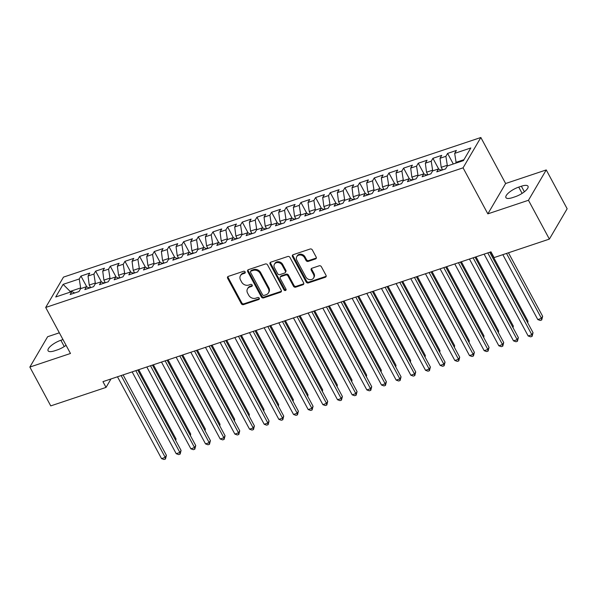 <?xml version="1.0" encoding="UTF-8"?>
<svg xmlns="http://www.w3.org/2000/svg" width="597" height="597" viewBox="0 0 597 597"><rect width="100%" height="100%" fill="white"/><g stroke="black" fill="none" stroke-linecap="round" stroke-linejoin="round"><path stroke-width="0.9" d="M245.143 271.919A1.187 0.993 -149.6 0 0 243.598 271.269L228.308 276.381A1.694 1.418 -149.6 0 0 227.629 278.277L241.307 303.686A1.694 1.418 -149.6 0 0 243.509 304.612L258.8 299.5A1.187 0.993 -149.6 0 0 257.74 297.522L255.762 298.187A5.425 4.53 -149.6 0 1 248.718 295.209L247.583 293.09A5.425 4.53 -149.6 0 1 247.509 288.806A5.425 4.53 -149.6 0 1 249.755 287.03L251.733 286.373A1.187 0.993 -149.6 0 0 250.673 284.396L248.688 285.06A5.425 4.53 -149.6 0 1 241.651 282.082L240.509 279.963A5.425 4.53 -149.6 0 1 240.442 275.68A5.425 4.53 -149.6 0 1 242.688 273.904L244.666 273.247A1.187 0.993 -149.6 0 0 245.143 271.919M315.5 258.964A1.694 1.418 -149.6 0 0 316.179 257.068L312.343 249.942A1.694 1.418 -149.6 0 0 310.142 249.009L293.157 254.695A1.694 1.418 -149.6 0 0 292.478 256.583L306.157 281.993A1.694 1.418 -149.6 0 0 308.358 282.918L325.343 277.239A1.694 1.418 -149.6 0 0 326.022 275.344L321.387 266.74A1.694 1.418 -149.6 0 0 319.186 265.807L311.918 268.24A1.694 1.418 -149.6 0 0 311.238 270.135L313.537 274.404A4.537 3.783 -149.6 0 1 313.597 277.978A4.537 3.783 -149.6 0 1 309.753 279.642A4.537 3.783 -149.6 0 1 305.836 276.978L296.828 260.247A4.537 3.783 -149.6 0 1 296.769 256.673A4.537 3.783 -149.6 0 1 300.612 255.016A4.537 3.783 -149.6 0 1 304.53 257.673L306.03 260.464A1.694 1.418 -149.6 0 0 308.231 261.389L315.5 258.964L315.977 258.143A1.694 1.418 -149.6 0 0 316.358 257.949M528.464 200.271L546.248 169.929L505.622 183.518L487.846 213.86L528.464 200.271L549.374 239.098L494.085 257.591L490.988 251.837L102.945 381.647L106.042 387.401L110.99 378.953M487.846 213.86L463.063 167.839L45.693 307.462L63.476 277.12L480.846 137.504L463.063 167.839M59.342 332.805L47.626 336.723L29.85 367.065L70.476 353.476L45.693 307.462M29.85 367.065L50.752 405.893L106.042 387.401M267.575 264.919A1.694 1.418 -149.6 0 0 265.374 263.986L248.389 269.665A1.694 1.418 -149.6 0 0 247.71 271.56L261.389 296.97A1.694 1.418 -149.6 0 0 263.59 297.896L280.575 292.217A1.694 1.418 -149.6 0 0 281.254 290.321L267.575 264.919M270.769 262.18L287.761 256.494A1.694 1.418 -149.6 0 1 289.955 257.426L303.642 282.836A1.694 1.418 -149.6 0 1 302.955 284.724L295.687 287.157A1.694 1.418 -149.6 0 1 293.493 286.232L287.941 275.926A1.694 1.418 -149.6 0 0 285.739 274.993L280.918 276.605A1.694 1.418 -149.6 0 0 280.239 278.5L286.015 289.232A1.187 0.993 -149.6 0 1 284 289.903L270.09 264.075A1.694 1.418 -149.6 0 1 270.769 262.18M86.744 286.791L80.961 276.053L79.252 278.963L63.125 284.359L55.722 296.985L71.856 291.59L70.147 294.5L78.946 291.56L80.655 288.642L86.52 286.687L84.811 289.597L93.617 286.65L95.319 283.739L101.184 281.777L99.483 284.687L108.281 281.747L109.982 278.836L115.848 276.874L114.146 279.784L122.945 276.836L124.654 273.926L130.519 271.963L128.81 274.874L137.608 271.933L139.317 269.023L145.183 267.06L143.474 269.971L152.272 267.031L153.981 264.12L159.847 262.158L158.138 265.068L166.936 262.12L168.645 259.21L174.511 257.247L172.809 260.158L181.607 257.217L183.309 254.307L189.174 252.344L187.473 255.255L196.271 252.307L197.973 249.397L203.838 247.434L202.137 250.344L210.935 247.404L212.644 244.494L218.509 242.531L216.801 245.442L225.599 242.501L227.308 239.591L233.173 237.628L231.464 240.539L240.263 237.591L241.972 234.681L247.837 232.718L246.128 235.628L254.934 232.688L256.635 229.778L262.501 227.815L260.799 230.726L269.598 227.778L271.299 224.868L277.165 222.905L275.463 225.823L284.262 222.875L285.963 219.965L291.836 218.002L290.127 220.912L298.925 217.972L300.634 215.062L306.5 213.099L304.791 216.01L313.589 213.062L315.298 210.151L321.164 208.189L319.455 211.099L328.253 208.159L329.962 205.249L335.827 203.286L334.126 206.196L342.924 203.256L344.626 200.338L350.491 198.376L348.79 201.293L357.588 198.346L359.29 195.435L365.155 193.473L363.454 196.383L372.252 193.443L373.961 190.533L379.826 188.57L378.117 191.48L386.916 188.533L388.625 185.622L394.49 183.66L392.781 186.57L401.58 183.63L403.288 180.719L409.154 178.757L407.445 181.667L416.251 178.727L417.952 175.809L423.818 173.854L422.116 176.764L430.915 173.817L432.616 170.906L438.482 168.944L436.78 171.854L445.578 168.914L447.28 166.003L463.414 160.608L470.817 147.974L454.683 153.369L456.19 163.018M80.961 276.053L89.759 273.105L88.057 276.015L93.923 274.053L95.43 283.702M101.415 281.888L95.624 271.142L93.923 274.053M95.624 271.142L104.423 268.202L102.721 271.113L108.587 269.15L110.094 278.799M116.079 276.986L110.288 266.24L108.587 269.15M110.288 266.24L119.087 263.292L117.385 266.202L123.251 264.24L124.758 273.889M130.743 272.075L124.96 261.329L123.251 264.24M124.96 261.329L133.758 258.389L132.049 261.299L137.914 259.337L139.422 268.986M145.407 267.172L139.623 256.426L137.914 259.337M139.623 256.426L148.422 253.486L146.713 256.397L152.578 254.434L154.086 264.083M160.071 262.262L154.287 251.524L152.578 254.434M154.287 251.524L163.085 248.576L161.377 251.486L167.25 249.524L168.757 259.173M174.734 257.359L168.951 246.613L167.25 249.524M168.951 246.613L177.749 243.673L176.048 246.583L181.913 244.621L183.421 254.27M189.406 252.456L183.615 241.71L181.913 244.621M183.615 241.71L192.413 238.763L190.712 241.673L196.577 239.71L198.085 249.367M204.07 247.546L198.279 236.8L196.577 239.71M198.279 236.8L207.084 233.86L205.375 236.77L211.241 234.808L212.748 244.457M218.733 242.643L212.95 231.897L211.241 234.808M212.95 231.897L221.748 228.957L220.039 231.867L225.905 229.905L227.412 239.554M233.397 237.74L227.614 226.994L225.905 229.905M227.614 226.994L236.412 224.047L234.703 226.957L240.569 224.994L242.076 234.643M248.061 232.83L242.278 222.084L240.569 224.994M242.278 222.084L251.076 219.144L249.374 222.054L255.24 220.092L256.747 229.741M262.732 227.927L256.941 217.181L255.24 220.092M256.941 217.181L265.74 214.233L264.038 217.144L269.904 215.189L271.411 224.838M277.396 223.017L271.605 212.271L269.904 215.189M271.605 212.271L280.403 209.331L278.702 212.241L284.568 210.278L286.075 219.927M292.06 218.114L286.276 207.368L284.568 210.278M286.276 207.368L295.075 204.428L293.366 207.338L299.231 205.375L300.739 215.024M306.724 213.211L300.94 202.465L299.231 205.375M300.94 202.465L309.739 199.517L308.03 202.428L313.895 200.465L315.403 210.114M321.387 208.301L315.604 197.555L313.895 200.465M315.604 197.555L324.402 194.615L322.693 197.525L328.566 195.562L330.066 205.211M336.051 203.398L330.268 192.652L328.566 195.562M330.268 192.652L339.066 189.704L337.365 192.622L343.23 190.659L344.738 200.308M350.723 198.488L344.932 187.742L343.23 190.659M344.932 187.742L353.73 184.801L352.029 187.712L357.894 185.749L359.401 195.398M365.386 193.585L359.595 182.839L357.894 185.749M359.595 182.839L368.401 179.898L366.692 182.809L372.558 180.846L374.065 190.495M380.05 188.682L374.267 177.936L372.558 180.846M374.267 177.936L383.065 174.988L381.356 177.899L387.222 175.936L388.729 185.585M394.714 183.772L388.931 173.026L387.222 175.936M388.931 173.026L397.729 170.085L396.02 172.996L401.885 171.033L403.393 180.682M409.378 178.869L403.594 168.123L401.885 171.033M403.594 168.123L412.393 165.175L410.691 168.093L416.557 166.13L418.064 175.779M424.042 173.958L418.258 163.212L416.557 166.13M418.258 163.212L427.056 160.272L425.355 163.182L431.221 161.22L432.728 170.869M438.713 169.055L432.922 158.309L431.221 161.22M432.922 158.309L441.72 155.369L440.019 158.28L445.884 156.317L447.392 165.966M453.287 163.988L447.593 153.407L445.884 156.317M447.593 153.407L456.392 150.459L454.683 153.369M438.482 168.944L441.317 170.339M463.944 159.697L455.862 162.406M423.818 173.854L426.646 175.242M447.056 165.347L441.19 167.309L442.593 169.914M440.019 158.28L441.19 167.309M409.154 178.757L411.982 180.152M432.392 170.257L426.527 172.22L427.93 174.817M425.355 163.182L426.527 172.22M394.49 183.66L397.318 185.055M417.728 175.16L411.863 177.122L413.266 179.719M410.691 168.093L411.863 177.122M379.826 188.57L382.655 189.958M403.065 180.063L397.199 182.025L398.595 184.63M396.02 172.996L397.199 182.025M365.155 193.473L367.991 194.868M388.401 184.973L382.535 186.936L383.931 189.533M381.356 177.899L382.535 186.936M350.491 198.376L353.327 199.771M373.737 189.876L367.864 191.838L369.267 194.443M366.692 182.809L367.864 191.838M335.827 203.286L338.656 204.681M359.066 194.786L353.2 196.741L354.603 199.346M352.029 187.712L353.2 196.741M321.164 208.189L323.992 209.584M344.402 199.689L338.536 201.652L339.939 204.249M337.365 192.622L338.536 201.652M306.5 213.099L309.328 214.487M329.738 204.592L323.873 206.555L325.275 209.159M322.693 197.525L323.873 206.555M291.836 218.002L294.664 219.397M315.074 209.502L309.209 211.465L310.604 214.062M308.03 202.428L309.209 211.465M277.165 222.905L280 224.3M300.41 214.405L294.545 216.368L295.94 218.965M293.366 207.338L294.545 216.368M262.501 227.815L265.329 229.211M285.739 219.308L279.874 221.271L281.277 223.875M278.702 212.241L279.874 221.271M247.837 232.718L250.665 234.114M271.075 224.218L265.21 226.181L266.613 228.778M264.038 217.144L265.21 226.181M233.173 237.628L236.002 239.016M256.411 229.121L250.546 231.084L251.949 233.688M249.374 222.054L250.546 231.084M218.509 242.531L221.338 243.927M241.748 234.031L235.882 235.994L237.278 238.591M234.703 226.957L235.882 235.994M203.838 247.434L206.674 248.83M227.084 238.934L221.218 240.897L222.614 243.494M220.039 231.867L221.218 240.897M189.174 252.344L192.01 253.74M212.42 243.837L206.547 245.8L207.95 248.404M205.375 236.77L206.547 245.8M174.511 257.247L177.339 258.643M197.749 248.748L191.883 250.71L193.286 253.307M190.712 241.673L191.883 250.71M159.847 262.158L162.675 263.546M183.085 253.65L177.219 255.613L178.622 258.217M176.048 246.583L177.219 255.613M145.183 267.06L148.011 268.456M168.421 258.561L162.556 260.523L163.959 263.12M161.377 251.486L162.556 260.523M130.519 271.963L133.347 273.359M153.757 263.464L147.892 265.426L149.287 268.023M146.713 256.397L147.892 265.426M115.848 276.874L118.684 278.269M139.094 268.366L133.228 270.329L134.624 272.933M132.049 261.299L133.228 270.329M101.184 281.777L104.012 283.172M124.422 273.277L118.557 275.239L119.96 277.836M117.385 266.202L118.557 275.239M86.52 286.687L89.349 288.075M109.758 278.18L103.893 280.142L105.296 282.747M102.721 271.113L103.893 280.142M71.856 291.59L74.685 292.985M95.095 283.09L89.229 285.053L90.632 287.65M88.057 276.015L89.229 285.053M549.374 239.098L567.15 208.756L546.248 169.929M505.622 183.518L480.846 137.504M70.498 292.045L70.162 291.426L69.633 292.329M79.252 278.963L80.759 288.612M80.431 287.993L70.162 291.426L63.125 284.359M62.983 339.566L60.879 340.268A11.052 3.582 -28.3 0 0 48.073 350.76A11.052 3.582 -28.3 0 0 54.73 350.767L57.372 349.887A11.052 3.582 -28.3 0 0 66.073 345.297M515.211 196.726A11.052 3.582 -28.3 0 0 528.017 186.242A11.052 3.582 -28.3 0 0 521.368 186.227L518.726 187.115A11.052 3.582 -28.3 0 0 505.92 197.6A11.052 3.582 -28.3 0 0 512.577 197.607L515.211 196.726M245.27 272.374A1.187 0.993 -149.6 0 1 245.143 272.426L243.166 273.09A5.425 4.53 -149.6 0 0 240.919 274.859L240.442 275.68M247.509 288.806L247.986 287.985A5.425 4.53 -149.6 0 1 250.233 286.217L252.218 285.553A1.187 0.993 -149.6 0 0 252.337 285.5M227.927 276.583A1.694 1.418 -149.6 0 0 228.106 277.456L241.792 302.866A1.694 1.418 -149.6 0 0 243.986 303.798L259.285 298.679A1.187 0.993 -149.6 0 0 259.411 298.627M248.009 269.859A1.694 1.418 -149.6 0 0 248.188 270.74L261.867 296.149A1.694 1.418 -149.6 0 0 264.068 297.075L281.053 291.396A1.694 1.418 -149.6 0 0 281.433 291.202M251.038 271.113A1.187 0.993 -149.6 0 0 250.561 272.441L262.568 294.739A1.187 0.993 -149.6 0 0 264.105 295.396L266.195 294.694A5.425 4.53 -149.6 0 0 268.441 292.918A5.425 4.53 -149.6 0 0 268.366 288.635L260.158 273.389A5.425 4.53 -149.6 0 0 253.121 270.419L251.038 271.113L251.516 270.292A1.187 0.993 -149.6 0 0 251.024 270.68L250.546 271.501M268.441 292.918L268.926 292.097A5.425 4.53 -149.6 0 0 268.851 287.814L268.366 288.635M251.516 270.292L253.606 269.598A5.425 4.53 -149.6 0 1 260.643 272.568L268.851 287.814M280.217 277.165L280.694 276.344A1.694 1.418 -149.6 0 1 281.403 275.792L286.224 274.172A1.694 1.418 -149.6 0 1 288.426 275.105L293.97 285.411A1.694 1.418 -149.6 0 0 296.172 286.336L303.44 283.911A1.694 1.418 -149.6 0 0 303.813 283.717M270.396 262.374A1.694 1.418 -149.6 0 0 270.575 263.255L284.478 289.082A1.187 0.993 -149.6 0 0 286.15 289.679M282.187 265.232A4.537 3.783 -149.6 0 0 278.269 262.568A4.537 3.783 -149.6 0 0 274.419 264.232A4.537 3.783 -149.6 0 0 274.486 267.807L277.657 273.702A1.694 1.418 -149.6 0 0 279.859 274.635L284.679 273.016A1.694 1.418 -149.6 0 0 285.359 271.128L282.187 265.232L282.665 264.411A4.537 3.783 -149.6 0 0 278.747 261.755A4.537 3.783 -149.6 0 0 274.904 263.411L274.419 264.232M285.381 272.463L285.859 271.642A1.694 1.418 -149.6 0 0 285.836 270.307L285.359 271.128M282.665 264.411L285.836 270.307M296.769 256.673L297.246 255.852A4.537 3.783 -149.6 0 1 301.089 254.195A4.537 3.783 -149.6 0 1 305.007 256.852L306.515 259.643A1.694 1.418 -149.6 0 0 308.709 260.576L315.977 258.143M313.597 277.978L314.074 277.165A4.537 3.783 -149.6 0 0 314.015 273.583L313.537 274.404M311.537 268.434A1.694 1.418 -149.6 0 0 311.716 269.314L314.015 273.583M292.776 254.889A1.694 1.418 -149.6 0 0 292.955 255.762L306.634 281.172A1.694 1.418 -149.6 0 0 308.836 282.105L325.82 276.418A1.694 1.418 -149.6 0 0 326.201 276.224M90.453 287.321L88.878 287.844M175.428 439.944L176.018 438.937L138.728 369.677M176.018 438.937L175.764 440.564M121.146 375.558L165.212 457.384L161.541 458.615L117.482 376.782M123.101 374.901L166.414 455.339L165.212 457.384L165.481 459.011L164.011 459.496L161.541 458.615M166.414 455.339L165.481 459.011M105.117 282.411L103.542 282.941M190.092 435.041L190.689 434.026L153.392 364.774M190.689 434.026L190.428 435.653M119.781 277.508L118.206 278.03M204.764 430.131L205.353 429.124L168.063 359.864M205.353 429.124L205.092 430.75M135.817 370.655L179.876 452.481L176.212 453.705L132.146 371.879M137.765 369.998L181.078 450.429L179.876 452.481L180.145 454.101L178.675 454.593L176.212 453.705M181.078 450.429L180.145 454.101M150.481 365.745L194.54 447.578L190.876 448.802L146.817 366.976M152.436 365.095L195.741 445.526L194.54 447.578L194.809 449.198L193.338 449.69L190.876 448.802M195.741 445.526L194.809 449.198M134.444 272.598L132.87 273.127M219.427 425.228L220.017 424.221L182.727 354.961M220.017 424.221L219.756 425.848M149.108 267.695L147.541 268.225M234.091 420.318L234.681 419.31L197.391 350.051M234.681 419.31L234.427 420.937M165.145 360.842L209.204 442.668L205.54 443.899L161.481 362.066M167.1 360.185L210.405 440.616L209.204 442.668L209.472 444.295L208.01 444.78L205.54 443.899M210.405 440.616L209.472 444.295M179.809 355.931L223.868 437.765L220.203 438.989L176.145 357.163M181.764 355.282L225.069 435.713L223.868 437.765L224.136 439.385L222.674 439.877L220.203 438.989M225.069 435.713L224.136 439.385M163.779 262.792L162.205 263.314M248.755 415.415L249.345 414.408L212.054 345.148M249.345 414.408L249.091 416.034M194.473 351.029L238.539 432.855L234.867 434.086L190.809 352.252M196.428 350.372L239.74 430.81L238.539 432.855L238.8 434.482L237.337 434.974L234.867 434.086M239.74 430.81L238.8 434.482M178.443 257.882L176.869 258.411M263.419 410.512L264.016 409.497L226.718 340.245M264.016 409.497L263.755 411.124M209.144 346.126L253.203 427.952L249.539 429.176L205.472 347.35M211.092 345.469L254.404 425.9L253.203 427.952L253.471 429.571L252.001 430.064L249.539 429.176M254.404 425.9L253.471 429.571M193.107 252.979L191.533 253.501M278.09 405.602L278.68 404.594L241.382 335.335M278.68 404.594L278.418 406.221M223.808 341.215L267.866 423.049L264.202 424.273L220.136 342.447M225.756 340.566L269.068 420.997L267.866 423.049L268.135 424.668L266.665 425.161L264.202 424.273M269.068 420.997L268.135 424.668M207.771 248.068L206.196 248.598M292.754 400.699L293.343 399.692L256.053 330.432M293.343 399.692L293.082 401.318M238.472 336.312L282.53 418.139L278.866 419.37L234.808 337.536M240.427 335.656L283.732 416.087L282.53 418.139L282.799 419.766L281.329 420.251L278.866 419.37M283.732 416.087L282.799 419.766M222.435 243.166L220.86 243.695M307.418 395.796L308.007 394.781L270.717 325.522M308.007 394.781L307.746 396.408M253.135 331.402L297.194 413.236L293.53 414.46L249.471 332.633M255.091 330.753L298.396 411.184L297.194 413.236L297.463 414.855L296 415.348L293.53 414.46M298.396 411.184L297.463 414.855M237.106 238.263L235.531 238.785M322.082 390.886L322.671 389.878L285.381 320.619M322.671 389.878L322.417 391.505M267.799 326.499L311.865 408.326L308.194 409.557L264.135 327.723M269.754 325.85L313.067 406.281L311.865 408.326L312.127 409.952L310.664 410.445L308.194 409.557M313.067 406.281L312.127 409.952M251.77 233.352L250.195 233.882M336.745 385.983L337.335 384.975L300.045 315.716M337.335 384.975L337.081 386.595M282.463 321.596L326.529 403.423L322.858 404.647L278.799 322.82M284.418 320.94L327.731 401.371L326.529 403.423L326.798 405.042L325.328 405.535L322.858 404.647M327.731 401.371L326.798 405.042M266.434 228.45L264.859 228.972M351.409 381.073L352.006 380.065L314.709 310.806M352.006 380.065L351.745 381.692M297.134 316.686L341.193 398.52L337.529 399.744L293.463 317.917M299.082 316.037L342.394 396.468L341.193 398.52L341.462 400.139L339.992 400.632L337.529 399.744M342.394 396.468L341.462 400.139M281.097 223.539L279.523 224.069M366.08 376.17L366.67 375.162L329.38 305.903M366.67 375.162L366.409 376.789M311.798 311.783L355.857 393.61L352.193 394.841L308.134 313.007M313.753 311.127L357.058 391.565L355.857 393.61L356.125 395.236L354.655 395.721L352.193 394.841M357.058 391.565L356.125 395.236M295.761 218.636L294.187 219.166M380.744 371.267L381.334 370.252L344.044 300.992M381.334 370.252L381.073 371.879M326.462 306.873L370.521 388.707L366.856 389.931L322.798 308.104M328.417 306.224L371.722 386.655L370.521 388.707L370.789 390.326L369.327 390.819L366.856 389.931M371.722 386.655L370.789 390.326M310.425 213.733L308.858 214.256M395.408 366.357L395.998 365.349L358.707 296.09M395.998 365.349L395.744 366.976M341.126 301.97L385.184 383.796L381.52 385.028L337.462 303.194M343.081 301.321L386.386 381.752L385.184 383.796L385.453 385.423L383.99 385.916L381.52 385.028M386.386 381.752L385.453 385.423M325.096 208.823L323.522 209.353M410.072 361.454L410.661 360.446L373.371 291.187M410.661 360.446L410.408 362.066M355.79 297.067L399.856 378.894L396.184 380.117L352.126 298.291M357.745 296.41L401.057 376.841L399.856 378.894L400.117 380.513L398.654 381.005L396.184 380.117M401.057 376.841L400.117 380.513M339.76 203.92L338.186 204.443M424.736 356.543L425.333 355.536L388.035 286.276M425.333 355.536L425.071 357.163M370.461 292.157L414.519 373.991L410.848 375.214L366.789 293.388M372.409 291.508L415.721 371.938L414.519 373.991L414.788 375.61L413.318 376.103L410.848 375.214M415.721 371.938L414.788 375.61M354.424 199.01L352.849 199.54M439.407 351.64L439.996 350.633L402.699 281.374M439.996 350.633L439.735 352.26M385.125 287.254L429.183 369.08L425.519 370.312L381.453 288.478M387.072 286.597L430.385 367.036L429.183 369.08L429.452 370.707L427.982 371.192L425.519 370.312M430.385 367.036L429.452 370.707M369.088 194.107L367.513 194.637M454.071 346.738L454.66 345.723L417.37 276.463M454.66 345.723L454.399 347.35M399.789 282.351L443.847 364.177L440.183 365.401L396.124 283.575M401.744 281.694L445.049 362.125L443.847 364.177L444.116 365.797L442.646 366.289L440.183 365.401M445.049 362.125L444.116 365.797M383.752 189.204L382.177 189.727M468.735 341.827L469.324 340.82L432.034 271.56M469.324 340.82L469.063 342.447M414.452 277.441L458.511 359.275L454.847 360.498L410.788 278.665M416.407 276.792L459.712 357.222L458.511 359.275L458.78 360.894L457.317 361.386L454.847 360.498M459.712 357.222L458.78 360.894M398.423 184.294L396.848 184.824M483.398 336.924L483.988 335.917L446.698 266.658M483.988 335.917L483.734 337.544M429.116 272.538L473.182 354.364L469.511 355.588L425.452 273.762M431.071 271.881L474.376 352.312L473.182 354.364L473.443 355.991L471.981 356.476L469.511 355.588M474.376 352.312L473.443 355.991M413.087 179.391L411.512 179.913M498.062 332.014L498.652 331.007L461.362 261.747M498.652 331.007L498.398 332.633M443.78 267.628L487.846 349.461L484.174 350.685L440.116 268.859M445.735 266.978L489.047 347.409L487.846 349.461L488.107 351.081L486.645 351.573L484.174 350.685M489.047 347.409L488.107 351.081M427.75 174.488L426.176 175.011M512.726 327.111L513.323 326.104L476.025 256.844M513.323 326.104L513.062 327.731M458.451 262.725L502.51 344.551L498.846 345.782L454.78 263.949M460.399 262.068L503.711 342.506L502.51 344.551L502.778 346.178L501.308 346.663L498.846 345.782M503.711 342.506L502.778 346.178M442.414 169.578L440.84 170.108M527.397 322.208L527.987 321.193L490.697 251.941M527.987 321.193L527.726 322.82M473.115 257.822L517.174 339.648L513.51 340.872L469.451 259.046M475.07 257.165L518.375 337.596L517.174 339.648L517.442 341.268L515.972 341.76L513.51 340.872M518.375 337.596L517.442 341.268M502.838 254.665L537.785 319.567L541.449 318.343L542.651 316.291L508.457 252.785M542.651 316.291L541.718 319.962L541.449 318.343L506.502 253.441M541.718 319.962L540.248 320.455L537.785 319.567M487.779 252.912L531.837 334.745L528.173 335.969L484.115 254.143M489.734 252.262L533.039 332.693L531.837 334.745L532.106 336.365L530.643 336.857L528.173 335.969M533.039 332.693L532.106 336.365M243.166 273.09L242.688 273.904M252.218 285.553L251.733 286.373M250.233 286.217L249.755 287.03M259.285 298.679L258.8 299.5M243.986 303.798L243.509 304.612M241.792 302.866L241.307 303.686M228.106 277.456L227.629 278.277M245.143 272.426L244.666 273.247M281.053 291.396L280.575 292.217M264.068 297.075L263.59 297.896M261.867 296.149L261.389 296.97M248.188 270.74L247.71 271.56M260.643 272.568L260.158 273.389M253.606 269.598L253.121 270.419M303.44 283.911L302.955 284.724M296.172 286.336L295.687 287.157M293.97 285.411L293.493 286.232M288.426 275.105L287.941 275.926M286.224 274.172L285.739 274.993M281.403 275.792L280.918 276.605M284.478 289.082L284 289.903M270.575 263.255L270.09 264.075M308.709 260.576L308.231 261.389M306.515 259.643L306.03 260.464M305.007 256.852L304.53 257.673M311.716 269.314L311.238 270.135M325.82 276.418L325.343 277.239M308.836 282.105L308.358 282.918M306.634 281.172L306.157 281.993M292.955 255.762L292.478 256.583M64.26 346.551L60.879 340.268M524.367 191.801L521.368 186.227M522.106 193.391L518.726 187.115"/></g></svg>
